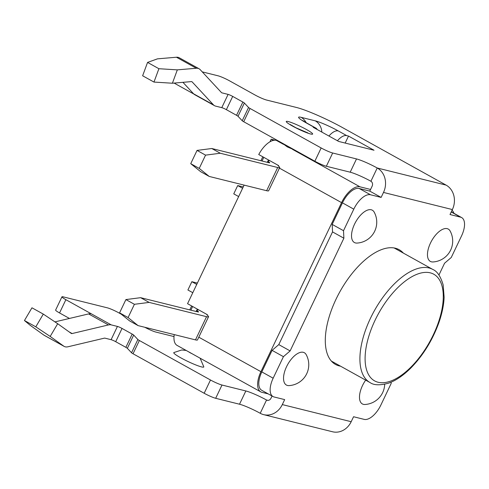 <?xml version="1.0" encoding="UTF-8"?>
<svg xmlns="http://www.w3.org/2000/svg" width="489" height="489" viewBox="0 0 489 489"><rect width="100%" height="100%" fill="white"/><g stroke="black" fill="none" stroke-linecap="round" stroke-linejoin="round"><path stroke-width="0.73" d="M207.226 315.093L207.403 314.714L198.901 309.989A14.786 1.663 25.5 0 0 196.896 309.922A14.786 1.663 25.5 0 0 197.348 310.717L198.424 311.768A3.698 0.416 -154.5 0 1 198.54 311.964A3.698 0.416 -154.5 0 1 198.039 311.951L140.636 297.679L149.145 302.404L134.408 304.299L125.905 299.574L140.636 297.679M207.403 314.714A3.698 0.416 25.5 0 0 206.902 314.696A3.698 0.416 25.5 0 0 207.018 314.898L208.094 315.943A14.786 1.663 -154.5 0 1 208.546 316.738A14.786 1.663 -154.5 0 1 206.547 316.676L149.145 302.404M208.546 316.738L197.483 339.941A14.786 1.663 -154.5 0 1 195.478 339.879L138.075 325.607L129.573 320.882L119.579 312.838L128.087 317.557L138.075 325.607M174.243 334.598A20.33 9.743 119 0 0 177.122 345.423L260.778 391.878A20.33 9.743 -61 0 1 260.93 371.689L341.566 202.635A20.33 9.743 -61 0 1 359.977 186.822L292.52 149.359M190.887 310.173L192.629 306.511M244.115 185.117L187.556 303.687L198.901 309.989M263.785 157.336L262.031 161.009M278.058 140.795L276.322 140.367A20.33 9.743 119 0 0 258.742 154.536L270.044 160.826A14.786 1.663 25.5 0 0 268.045 160.759A14.786 1.663 25.5 0 0 268.498 161.553L269.573 162.605A3.698 0.416 -154.5 0 1 269.69 162.8A3.698 0.416 -154.5 0 1 269.188 162.788L211.786 148.515L220.294 153.24L205.557 155.135L197.049 150.41L211.786 148.515M268.216 393.896L261.951 392.337A20.33 9.743 -61 0 1 260.778 391.878M273.339 140.398L271.187 139.206L269.946 141.804M275.246 140.215L271.187 139.206M238.644 196.572L233.754 193.858L237.709 185.569L242.599 188.289M357.037 243.076A18.478 8.857 -61 0 1 355.619 222.067A18.478 8.857 -61 0 1 374.201 212.165A20.941 20.941 0 0 1 357.037 243.076M430.479 243.051A18.478 8.857 119 0 0 432.985 261.957A20.941 20.941 0 0 0 450.149 231.046A18.478 8.857 119 0 0 430.479 243.051M286.548 366.707A18.478 8.857 119 0 0 289.048 385.607A20.941 20.941 0 0 0 306.218 354.696A18.478 8.857 119 0 0 286.548 366.707M384.696 384.244A20.941 20.941 0 0 1 364.996 404.489A18.478 8.857 -61 0 1 362.49 385.589A18.478 8.857 -61 0 1 365.674 380.13M370.57 189.457L359.977 186.822M243.241 186.945L237.709 185.569M262.801 156.786L260.918 160.728M452.05 210.258A20.33 9.743 -61 0 1 453.878 213.265M278.388 165.948A20.33 9.743 119 0 1 278.596 165.557L270.087 160.832M200.716 171.718L190.728 163.668L199.231 168.393L209.225 176.443L200.716 171.718M278.596 165.557L278.553 165.551A3.698 0.416 25.5 0 0 278.052 165.533A3.698 0.416 25.5 0 0 278.168 165.728L279.243 166.78A14.786 1.663 -154.5 0 1 279.696 167.574A14.786 1.663 -154.5 0 1 277.697 167.507L220.294 153.24M205.557 155.135L199.231 168.393M279.696 167.574L268.626 190.777A14.786 1.663 -154.5 0 1 266.627 190.71L209.225 176.443M190.728 163.668L197.049 150.41M197.391 283.076L191.859 281.701L196.749 284.415M191.859 281.701L187.904 289.989L192.794 292.703M189.769 309.892L191.645 305.961M125.905 299.574L119.579 312.838M128.087 317.557L134.408 304.299M127.36 348.327L133.68 335.069L137.867 339.513L131.547 352.771L127.36 348.327A3.698 0.416 25.5 0 0 125.869 347.343L115.704 341.695L122.03 328.437A3.698 0.416 25.5 0 0 117.427 326.426L111.241 324.885A18.478 8.857 -61 0 0 108.454 324.934L88.607 313.914A18.478 8.857 -61 0 1 91.394 313.865L65.874 299.69A9.242 1.039 25.5 0 1 61.95 296.811L55.624 310.069A9.242 1.039 25.5 0 0 59.548 312.948L65.874 299.69M153.974 82.073L158.901 68.717L147.562 62.415L142.629 75.771L153.974 82.073L172.403 83.228L177.33 69.866L196.291 68.252A18.478 8.857 -61 0 1 199.096 68.79A18.478 8.857 -61 0 1 200.19 69.652L221.486 92.598A3.698 1.773 119 0 0 221.706 92.769A3.698 1.773 119 0 0 221.92 92.855L228.1 94.389A3.698 0.416 -154.5 0 1 232.703 96.406L242.868 102.048A3.698 0.416 -154.5 0 1 244.359 103.032L248.546 107.482A3.698 0.416 -154.5 0 0 250.032 108.466L321.163 147.965A9.242 1.039 -154.5 0 0 332.673 153.002L356.512 158.931A16.632 1.87 -154.5 0 1 377.221 167.99L446.102 185.117L342.606 127.641A36.962 4.156 -154.5 0 0 296.585 107.501L266.56 100.037A9.242 1.039 -154.5 0 1 255.056 95.007L229.537 80.832A9.242 1.039 -154.5 0 0 218.027 75.795L202.25 71.877M147.562 62.415L157.482 58.845L176.437 57.231A18.478 8.857 -61 0 1 179.249 57.769L199.096 68.79M228.1 94.389L221.774 107.647L215.594 106.113A18.478 8.857 -61 0 1 214.53 105.691L194.677 94.67A18.478 8.857 -61 0 1 193.589 93.809L182.929 82.329M43.301 314.103L35.795 326.823L50.184 336.438L57.69 323.718L43.301 314.103L31.956 307.807L24.45 320.521L30.336 325.411L43.894 335.112A18.478 8.857 -61 0 0 44.31 335.375L64.157 346.395A18.478 8.857 -61 0 1 63.747 346.139L50.184 336.438M88.607 313.914L54.945 321.884M108.454 324.934L72.103 333.547A3.698 1.773 -61 0 1 71.333 333.474A3.698 1.773 -61 0 1 71.253 333.419L57.69 323.718M35.795 326.823L24.45 320.521M115.704 341.695A3.698 0.416 25.5 0 0 111.101 339.684L104.921 338.144A3.698 1.773 119 0 0 104.359 338.156L68.014 346.768A18.478 8.857 -61 0 1 64.157 346.395M345.173 143.063L348.51 136.07L346.744 135.63A14.786 7.09 -61 0 0 337.447 140.759M348.51 136.07L374.03 150.239L338.706 141.455L313.186 127.287L314.953 127.727A14.786 7.09 -61 0 1 315.802 128.057A14.786 7.09 -61 0 1 317.257 129.548M121.296 314.219L118.858 312.868A9.242 1.039 25.5 0 0 107.354 307.832L63.197 296.854A9.242 1.039 25.5 0 0 61.95 296.811M174.011 336.579L155.887 332.074A9.242 1.039 25.5 0 1 144.83 327.282M221.774 107.647A3.698 0.416 -154.5 0 1 226.376 109.664L236.548 115.306A3.698 0.416 -154.5 0 1 238.033 116.296L242.22 120.74L248.546 107.482M172.403 83.228L191.358 81.608A3.698 1.773 -61 0 1 191.92 81.718A3.698 1.773 -61 0 1 192.14 81.889L213.436 104.835L193.589 93.809M214.53 105.691A18.478 8.857 -61 0 1 213.436 104.835M122.03 328.437L132.195 334.085A3.698 0.416 25.5 0 1 133.68 335.069M242.22 120.74A3.698 0.416 -154.5 0 0 243.705 121.724L314.843 161.223A9.242 1.039 -154.5 0 0 326.346 166.26L350.191 172.189A16.632 1.87 -154.5 0 1 370.9 181.254A3.698 3.215 104 0 1 372.153 186.138L369.782 191.113L381.127 197.409L383.498 192.44A18.478 16.082 -76 0 0 377.221 167.99L370.9 181.254M174.115 83.081L193.76 93.986M438.939 275.02L444.556 263.241L451.249 257.489L461.53 235.942A18.478 8.857 119 0 0 461.671 217.593A18.478 8.857 119 0 0 460.601 217.171L450.008 214.537L452.38 209.567A18.478 16.082 -76 0 0 446.102 185.117M69.45 318.449L59.548 312.948M272.043 396.023L270.967 398.284A3.698 3.215 104 0 1 267.238 400.295A3.698 3.215 104 0 1 266.548 400.026A16.632 1.87 25.5 0 0 245.839 390.962L221.994 385.032L215.673 398.297L239.518 404.22A16.632 1.87 25.5 0 1 260.221 413.284A18.478 16.082 -76 0 0 263.669 414.648A18.478 16.082 -76 0 0 282.306 404.586L284.677 399.611L274.084 396.976A18.478 8.857 119 0 1 273.015 396.561L261.67 390.259A18.478 8.857 119 0 1 261.811 371.909L273.155 378.205A18.478 8.857 119 0 0 273.015 396.561M137.867 339.513A3.698 0.416 25.5 0 0 139.359 340.497L133.032 353.755L204.17 393.26A9.242 1.039 25.5 0 0 215.673 398.297M221.994 385.032A9.242 1.039 25.5 0 1 210.49 380.002L139.359 340.497M186.181 350.454L181.712 349.983L173.852 352.563A16.632 1.87 25.5 0 0 183.791 359.427A16.632 1.87 25.5 0 0 201.541 366.903A16.632 1.87 25.5 0 0 203.809 366.854L200.117 358.192M263.669 414.648L332.551 431.769A18.478 16.082 -76 0 0 351.188 421.707L353.559 416.738L364.158 419.373A18.478 8.857 119 0 0 380.894 404.996L391.169 383.449L391.108 382.172M131.547 352.771A3.698 0.416 25.5 0 0 133.032 353.755M403.339 253.082A65.605 31.449 119 0 0 399.189 249.72A65.605 31.449 119 0 0 339.849 291.805A65.605 31.449 119 0 0 335.491 364.427A65.605 31.449 119 0 0 339.28 365.913A65.605 31.449 119 0 0 340.54 366.175M369.782 191.113L359.183 188.479A18.478 8.857 119 0 0 342.447 202.856L332.172 224.402L343.516 230.698L343.883 238.21L332.538 231.908L278.785 344.611L272.092 350.362L261.811 371.909M343.883 238.21L290.13 350.913L278.785 344.611M290.13 350.913L283.431 356.664L272.092 350.362M332.172 224.402L332.538 231.908M359.183 188.479L370.528 194.775L381.127 197.409M370.528 194.775A18.478 8.857 119 0 0 353.791 209.158L343.516 230.698M283.431 356.664L273.155 378.205M177.33 69.866L158.901 68.717M260.93 371.689L198.797 337.184M429.036 267.96A64.676 31.009 -61 0 1 432.771 269.427C437.19 271.236 440.656 276.395 443.15 284.904L444.128 297.281C443.804 305.191 442.001 313.797 438.725 323.088C432.184 340.87 422.71 356.023 410.302 368.553C402.783 375.87 395.558 380.729 388.633 383.131C380.039 385.521 373.816 385.32 369.971 382.514A64.676 31.009 -61 0 1 372.3 314.58A64.676 31.009 -61 0 1 429.036 267.96M430.296 272.85A60.984 29.236 -61 0 1 416.402 361.169A60.984 29.236 -61 0 1 365.925 348.62A60.984 29.236 -61 0 1 430.296 272.85M283.528 144.371L276.322 140.367M341.566 202.635L279.427 168.13M277.697 167.507L266.627 190.71M268.045 162.501L268.498 161.553M278.553 165.551L278.369 165.93M195.478 339.879L206.547 316.676M197.348 310.717L196.896 311.664M288.21 121.541A14.652 1.65 -154.5 0 1 311.138 132.415A14.652 1.65 -154.5 0 1 299.011 129.396A14.652 1.65 -154.5 0 1 288.21 121.541M111.241 324.885L91.394 313.865M72.103 333.547L69.077 331.866M63.747 346.139L43.894 335.112M188.772 351.891A3.826 0.428 25.5 0 0 192.098 353.736M244.359 103.032L238.033 116.296M242.868 102.048L236.548 115.306M232.703 96.406L226.376 109.664M125.869 347.343L132.195 334.085M111.101 339.684L117.427 326.426M326.346 166.26L332.673 153.002M350.191 172.189L356.512 158.931M243.705 121.724L250.032 108.466M314.843 161.223L321.163 147.965M221.92 92.855L221.523 92.635M314.953 127.727L306.444 123.002A18.478 2.078 -154.5 0 1 301.096 117.323L315.228 120.838A18.478 2.078 -154.5 0 1 338.235 130.905L346.744 135.63M383.498 192.44L452.38 209.567M245.839 390.962L239.518 404.22M260.221 413.284L266.548 400.026L267.972 400.381M282.306 404.586L351.188 421.707M353.791 209.158L342.447 202.856M460.601 217.171L451.231 211.969M210.49 380.002L204.17 393.26M315.802 128.057L307.3 123.332A14.786 7.09 119 0 0 306.444 123.002M306.157 122.69A14.786 12.867 -76 0 0 301.096 117.323M321.86 132.097A14.786 12.867 -76 0 0 315.228 120.838M328.938 136.034A14.786 7.09 -61 0 1 338.235 130.905M192.14 81.889L191.657 81.626M196.291 68.252L176.437 57.231M331.34 361.065L369.971 382.514M394.146 247.978L432.771 269.427M268.045 160.759L267.3 162.317M196.896 309.922L196.156 311.481M290.882 125.147L290.105 124.432L295.992 127.806L307.936 132.941L306.89 132.788M295.026 150.221L287.281 146.883L282.159 143.075M461.671 217.593L451.298 211.829M307.3 123.332L302.77 120.551"/></g></svg>
